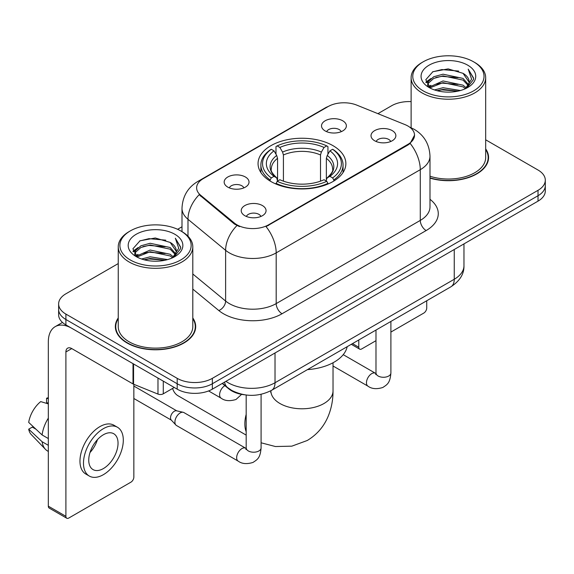 <?xml version="1.0" encoding="UTF-8"?>
<svg xmlns="http://www.w3.org/2000/svg" width="574" height="574" viewBox="0 0 574 574"><rect width="100%" height="100%" fill="white"/><g stroke="black" fill="none" stroke-linecap="round" stroke-linejoin="round"><path stroke-width="0.86" d="M333.006 145.674A43.904 25.349 0 0 0 285.163 140.178A43.904 25.349 0 0 0 258.056 163.597A43.904 25.349 0 0 0 270.921 181.52A43.904 25.349 0 0 0 318.764 187.016A43.904 25.349 0 0 0 345.864 163.597A43.904 25.349 0 0 0 333.006 145.674M227.806 187.131A12.427 7.175 180 0 1 225.338 185.108A12.427 7.175 180 0 1 229.457 176.189A12.427 7.175 180 0 1 245.378 176.986A12.427 7.175 180 0 1 247.846 185.108A12.427 7.175 180 0 1 227.806 187.131M243.864 187.877A7.455 4.305 0 0 0 241.862 185.782A7.455 4.305 0 0 0 234.522 184.692A7.455 4.305 0 0 0 229.32 187.877M325.157 130.929A12.427 7.175 180 0 1 322.696 128.899A12.427 7.175 180 0 1 326.807 119.98A12.427 7.175 180 0 1 342.728 120.784A12.427 7.175 180 0 1 345.196 128.899A12.427 7.175 180 0 1 325.157 130.929M341.214 131.668A7.455 4.305 0 0 0 339.22 129.573A7.455 4.305 0 0 0 331.872 128.483A7.455 4.305 0 0 0 326.671 131.668M244.854 215.709A12.427 7.175 180 0 1 242.386 213.679A12.427 7.175 180 0 1 246.504 204.767A12.427 7.175 180 0 1 262.426 205.564A12.427 7.175 180 0 1 264.887 213.679A12.427 7.175 180 0 1 244.854 215.709M260.912 216.455A7.455 4.305 0 0 0 258.91 214.36A7.455 4.305 0 0 0 251.563 213.27A7.455 4.305 0 0 0 246.368 216.455M374.657 140.766A12.427 7.175 180 0 1 372.189 138.743A12.427 7.175 180 0 1 376.307 129.824A12.427 7.175 180 0 1 392.229 130.621A12.427 7.175 180 0 1 394.69 138.743A12.427 7.175 180 0 1 374.657 140.766M390.715 141.513A7.455 4.305 0 0 0 388.713 139.417A7.455 4.305 0 0 0 381.366 138.327A7.455 4.305 0 0 0 376.171 141.513M405 124.608A22.364 12.915 180 0 1 407.985 126.058A22.364 12.915 180 0 1 414.536 135.191A22.364 12.915 180 0 1 407.985 144.318L268.575 224.807A22.364 12.915 180 0 1 234.436 223.085L200.663 195.239A22.364 12.915 180 0 1 196.624 187.827A22.364 12.915 180 0 1 203.174 178.701L328.12 106.563A22.364 12.915 180 0 1 356.763 105.114L405 124.608M244.617 394.804A24.854 14.35 180 0 1 228.897 388.935L222.246 383.446M118.244 317.946A40.18 23.197 0 0 0 115.345 326.599A40.18 23.197 0 0 0 127.112 343.001A40.18 23.197 0 0 0 170.901 348.031A40.18 23.197 0 0 0 195.698 326.599A40.18 23.197 0 0 0 192.799 317.946M115.761 328.687A40.18 23.197 0 0 0 115.625 329.304M414.536 135.191L410.152 143.414L407.985 144.985L266.056 226.608A28.994 16.739 60 0 1 276.187 252.876A33.134 19.129 180 0 1 229.327 252.876A33.134 19.129 180 0 1 225.618 250.321L187.985 219.29A33.134 19.129 180 0 1 181.994 208.319L181.994 231.631M118.244 263.581L65.902 293.795A24.854 14.35 0 0 0 58.627 303.94L58.627 314.767A24.854 14.35 0 0 0 65.902 324.913L177.194 389.165L177.194 383.755A24.854 14.35 0 0 0 212.344 383.755L538.025 195.727A24.854 14.35 0 0 0 545.3 185.581A24.854 14.35 0 0 1 538.025 195.727L212.344 383.755A24.854 14.35 0 0 1 177.194 383.755L65.902 319.503L177.194 383.755L177.194 378.345A24.854 14.35 0 0 0 212.344 378.345L538.025 190.317A24.854 14.35 0 0 0 545.3 180.171A24.854 14.35 0 0 0 538.025 170.026L485.676 139.805M58.627 309.357A24.854 14.35 0 0 0 65.902 319.503A24.854 14.35 0 0 1 58.627 309.357M239.458 226.608L234.436 224.061L199.164 194.694A28.994 19.394 129.5 0 0 187.985 219.29L187.985 236.208M429.991 178.127A40.18 23.197 0 0 0 488.574 157.513A40.18 23.197 0 0 0 485.676 148.86M411.12 101.612A24.854 14.35 0 0 0 391.583 105.767L377.914 113.659M181.994 226.773L177.61 229.306M58.627 303.94A24.854 14.35 0 0 0 65.902 314.086L177.194 378.345M195.425 329.304A40.18 23.197 0 0 0 195.289 328.687M488.302 160.218A40.18 23.197 0 0 0 488.165 159.601M177.194 389.165A24.854 14.35 0 0 0 212.344 389.165L538.025 201.137A24.854 14.35 0 0 0 545.3 190.991L545.3 180.171M352.501 343.611L358.779 347.234A4.14 2.389 120 0 0 359.64 349.128A4.14 2.389 120 0 0 361.706 348.927L375.984 340.683M390.894 332.073L423.799 313.074A4.14 2.389 120 0 0 426.726 308.001L426.726 300.754M358.779 347.234L358.779 339.98M423.21 90.886A35.624 20.564 0 0 0 473.586 90.886A35.624 20.564 0 0 0 473.586 61.805L474.763 62.48A37.274 21.525 0 0 1 485.676 77.698A37.274 21.525 0 0 1 462.666 97.58A37.274 21.525 0 0 1 422.041 92.916A37.274 21.525 0 0 1 411.12 77.698A37.274 21.525 0 0 1 422.041 62.48L423.21 61.805A35.624 20.564 0 0 0 423.21 90.886M429.991 176.225A37.274 21.525 0 0 0 485.676 157.513L485.676 77.698M429.991 177.861A39.764 22.96 0 0 0 488.165 157.513A39.764 22.96 0 0 0 485.676 149.52M434.446 89.917L443.042 87.714L460.47 90.505M436.907 90.663L443.042 89.408L457.923 91.137M429.094 87.162L443.042 80.948L463.046 85.174L466.26 87.844M429.94 87.858L443.042 82.642L463.046 86.861L465.371 88.64M427.939 86L427.695 84.335L428.398 81.515L433.757 76.715L443.042 74.19L463.046 78.408L468.52 84.622M427.752 85.182L428.398 83.201L433.757 78.408L443.042 75.876L463.046 80.102L468.126 85.426M465.162 88.812A20.707 11.954 0 0 0 469.109 81.788A20.707 11.954 0 0 0 463.046 73.336L469.101 82.197M467.731 65.185A27.337 15.785 0 0 0 429.13 65.149A27.337 15.785 0 0 0 428.95 87.435A27.337 15.785 0 0 0 429.072 87.506A27.337 15.785 0 0 0 467.853 87.435A27.337 15.785 0 0 0 467.731 65.185M463.046 73.336L448.165 68.894L432.875 71.707L425.786 79.714L430.486 88.26M466.856 87.987L473.457 79.607L473.593 78.107L468.219 69.124L471.606 79.19L465.378 88.719M474.763 62.48L473.586 61.805A35.624 20.564 0 0 0 423.21 61.805M468.219 69.124L473.586 78.444M432.516 71.886L441.88 69.569L458.655 71.076M426.051 82.764L429.108 80.367M435.838 77.504L441.88 76.335L458.059 77.662M435.838 84.27L441.88 83.101L458.059 84.428M437.079 90.714L441.88 89.867L457.901 91.144M425.879 82.104L430.895 78.538M428.548 86.652L430.895 85.296M172.595 388.44A31.068 17.938 120 0 0 178.069 395.78L246.181 435.106M270.132 181.054L270.132 179.949L271.308 177.911A39.434 22.766 0 0 1 271.308 149.276L274.02 150.847A35.624 20.564 0 0 0 274.02 176.347L276.697 177.868L277.558 181.068M277.558 179.762L277.558 158.345L276.697 155.461L274.02 150.847M275.986 154.234L275.986 146.571L277.163 145.896A39.434 22.766 0 0 1 326.764 145.896L324.052 147.461A35.624 20.564 0 0 0 279.875 147.461L282.552 152.074L283.42 154.966L283.42 181.154M320.507 181.154L320.507 154.966L321.375 152.074L324.052 147.461M307.442 369.627A45.561 26.304 0 0 0 347.191 346.674M275.986 183.328A41.091 23.721 0 0 0 327.941 183.328L326.764 181.298A39.434 22.766 0 0 1 277.163 181.298L275.986 184.032M327.941 184.032L327.941 183.328M271.308 149.276L270.132 149.95A41.091 23.721 0 0 0 260.876 164.946A41.091 23.721 0 0 0 270.132 179.949M326.764 145.896L327.941 146.571L327.941 154.234M277.163 181.298L279.875 179.734A35.624 20.564 0 0 0 324.052 179.734L326.764 181.298M274.02 176.347L271.308 177.911M279.875 147.461L277.163 145.896M276.697 155.461A31.864 18.397 0 0 0 276.697 177.868L276.847 177.969C272.32 173.592 270.476 170.622 271.315 169.057A30.652 17.694 0 0 1 277.558 158.345M333.795 179.949A41.091 23.721 0 0 0 343.051 164.946A41.091 23.721 0 0 0 333.795 149.95L332.619 149.276A39.434 22.766 0 0 1 332.619 177.911L333.795 179.949L333.795 181.054M332.619 177.911L329.906 176.347A35.624 20.564 0 0 0 329.906 150.847L332.619 149.276M329.906 150.847L327.23 155.461L326.362 158.345L326.362 179.762L327.23 177.868L329.906 176.347M326.362 158.345A30.652 17.694 0 0 1 332.611 169.057C333.444 170.629 331.6 173.599 327.08 177.969L327.23 177.868A31.864 18.397 0 0 0 327.23 155.461M326.362 181.068L326.362 179.762M261.091 394.324L261.091 447.907C260.244 458.425 257.217 459.544 253.048 462.414C246.892 464.323 241.941 463.892 238.196 461.13L176.455 425.485A7.455 4.305 -60 0 1 175.859 425.004A7.455 4.305 -60 0 1 174.912 422.069A7.455 4.305 -60 0 1 180.186 412.943A7.455 4.305 -60 0 1 183.192 412.29A7.455 4.305 -60 0 1 183.91 412.57L246.16 448.488M175.859 425.004L171.203 419.96A5.381 3.107 -60 0 1 170.521 417.843A5.381 3.107 -60 0 1 174.324 411.249A5.381 3.107 -60 0 1 176.498 410.783L183.192 412.29M163.281 381.129L163.281 393.814L174.266 387.472M133.01 363.651L71.764 328.292A33.134 19.129 -120 0 0 55.197 326.649A33.134 19.129 -120 0 0 48.331 341.817L48.331 506.175L65.902 516.32L65.902 351.962A8.287 4.786 60 0 1 67.617 348.174A8.287 4.786 60 0 1 71.764 348.583L133.01 383.941L133.01 363.651A4.14 2.389 0 0 0 133.563 363.923M65.902 516.32A4.14 2.389 120 0 0 66.763 518.222L49.192 508.076A4.14 2.389 -60 0 1 48.331 506.175M66.763 518.222A4.14 2.389 120 0 0 68.83 518.013L130.922 482.167A4.14 2.389 120 0 0 133.85 477.094L133.85 384.329M163.281 393.814A4.14 2.389 180 0 1 157.979 394.087L133.563 384.214A4.14 2.389 180 0 1 133.01 383.941M103.392 468.571A20.707 11.954 120 0 0 116.924 450.325A20.707 11.954 120 0 0 113.745 433.729A20.707 11.954 120 0 0 103.392 434.755A20.707 11.954 120 0 0 89.86 453.001A20.707 11.954 120 0 0 93.038 469.597A20.707 11.954 120 0 0 103.392 468.571M90.01 452.52A20.707 11.954 120 0 0 97.444 439.648M48.331 398.751L46.573 398.22L46.573 402.381L48.331 403.393M117.476 427.271L113.961 425.241A28.162 16.259 120 0 0 99.876 426.64A28.162 16.259 120 0 0 81.479 451.458A28.162 16.259 120 0 0 85.799 474.024L89.307 476.054A28.162 16.259 120 0 0 103.392 474.662A28.162 16.259 120 0 0 121.788 449.837A28.162 16.259 120 0 0 117.476 427.271A28.162 16.259 120 0 0 103.392 428.663A28.162 16.259 120 0 0 84.995 453.489A28.162 16.259 120 0 0 89.307 476.054M48.331 418.116A27.337 15.785 120 0 0 42.11 434.963L28.7 422.414A21.539 12.434 120 0 1 40.718 401.599L48.331 403.909M48.331 438.558L42.11 434.963M35.954 429.209L32.302 427.099L28.7 429.18L42.11 441.729L48.331 445.316M42.11 441.729A27.337 15.785 120 0 0 45.482 449.363A27.337 15.785 120 0 0 47.549 450.985L48.331 451.437M48.331 397.732A21.539 12.434 120 0 0 46.573 398.22M28.7 429.18A21.539 12.434 120 0 0 31.247 434.54L45.482 449.363M130.334 259.979A35.624 20.564 0 0 0 180.71 259.979A35.624 20.564 0 0 0 180.71 230.892L181.886 231.573A37.274 21.525 0 0 1 192.799 246.791A37.274 21.525 0 0 1 169.789 266.673A37.274 21.525 0 0 1 129.164 262.009A37.274 21.525 0 0 1 118.244 246.791A37.274 21.525 0 0 1 129.164 231.573L130.334 230.892A35.624 20.564 0 0 0 130.334 259.979M118.244 246.791L118.244 326.599A37.274 21.525 0 0 0 129.164 341.817A37.274 21.525 0 0 0 169.789 346.488A37.274 21.525 0 0 0 192.799 326.599L192.799 246.791M118.244 318.613A39.764 22.96 0 0 0 115.761 326.599A39.764 22.96 0 0 0 127.406 342.836A39.764 22.96 0 0 0 170.743 347.808A39.764 22.96 0 0 0 195.289 326.599A39.764 22.96 0 0 0 192.799 318.613M141.57 259.01L150.166 256.808L167.594 259.599M144.031 259.757L150.166 258.494L165.047 260.23M136.232 256.219L150.166 250.042L170.169 254.26L173.384 256.93M137.064 256.951L150.166 251.735L170.169 255.954L172.494 257.733M135.062 255.093L134.818 253.428L135.521 250.601L140.881 245.808L150.166 243.276L170.169 247.502L175.644 253.715M134.876 254.275L135.521 252.295L140.881 247.502L150.166 244.969L170.169 249.188L175.249 254.519M172.286 257.905A20.707 11.954 0 0 0 176.232 250.881A20.707 11.954 0 0 0 170.169 242.429L176.225 251.29M174.855 234.278A27.337 15.785 0 0 0 136.253 234.242A27.337 15.785 0 0 0 136.074 256.528A27.337 15.785 0 0 0 136.196 256.6A27.337 15.785 0 0 0 174.97 256.528A27.337 15.785 0 0 0 174.855 234.278M170.169 242.429L155.289 237.988L139.999 240.8L132.91 248.807L137.609 257.346M173.979 257.08L180.58 248.7L180.717 247.2L175.343 238.217L178.729 248.277L172.501 257.805M181.886 231.573L180.71 230.892A35.624 20.564 0 0 0 130.334 230.892M175.343 238.217L180.71 247.538M139.64 240.972L149.003 238.662L165.778 240.169M133.175 251.857L136.232 249.46M142.962 246.598L149.003 245.428L165.183 246.755M142.962 253.364L149.003 252.194L165.183 253.521M144.203 259.8L149.003 258.953L165.025 260.237M133.003 251.197L138.018 247.624M135.672 255.739L138.018 254.39M200.663 195.239L200.663 196.215M234.436 223.085L234.436 224.061M268.575 224.807L268.575 225.474M407.985 144.318L407.985 144.985M429.991 199.3A41.421 23.914 180 0 1 426.145 230.554L282.049 313.748A8.287 4.786 60 0 1 276.187 303.603L420.283 220.409A33.134 19.129 0 0 0 429.991 206.884L429.991 156.157A33.134 19.129 180 0 1 420.283 169.682A28.994 16.739 -120 0 0 410.152 143.414M282.049 313.748A41.421 23.914 180 0 1 223.473 313.748A41.421 23.914 180 0 1 218.83 310.556L192.799 289.095M236.911 225.596A28.994 19.394 129.5 0 0 225.618 250.321L225.618 301.049A33.134 19.129 0 0 0 229.327 303.603A33.134 19.129 0 0 0 276.187 303.603L276.187 252.876L420.283 169.682L420.283 220.409A8.287 4.786 60 0 0 426.145 230.554M429.991 156.157C429.431 144.239 424.193 135.306 414.277 129.358L410.094 127.32A28.994 13.575 112 0 0 409.707 127.177M200.706 180.387A28.994 16.739 -120 0 0 197.7 181.52C187.791 187.468 182.554 196.408 181.994 208.319M197.7 181.52L325.688 107.632A28.994 16.739 60 0 1 327.883 106.699M212.344 378.345L212.344 389.165M538.025 190.317L538.025 201.137M65.902 314.086L65.902 324.913M192.799 273.992L225.618 301.049A8.287 5.539 -50.5 0 1 218.83 310.556M225.934 381.323A33.134 19.129 0 0 0 228.158 382.743A33.134 19.129 0 0 0 275.018 382.743L454.256 279.258A33.134 19.129 0 0 0 463.964 265.726C464.208 273.949 459.824 280.987 450.827 286.842L271.588 390.327A16.567 9.564 60 0 0 275.018 382.743L275.018 352.981M454.256 249.496L454.256 279.258A16.567 9.564 60 0 1 450.827 286.842M224.592 382.097A16.567 11.078 129.5 0 0 227.476 387.479L222.447 383.332M333.028 362.754L333.028 390.858A31.068 17.938 180 0 1 323.93 403.536A31.068 17.938 180 0 1 279.997 403.536A31.068 17.938 180 0 1 270.899 390.858L270.756 392.63M246.181 431.756A31.068 17.938 -60 0 1 246.181 414.371M320.507 154.966A30.652 17.694 0 0 0 283.42 154.966M321.375 152.074A31.864 18.397 0 0 0 282.552 152.074M390.894 321.44L390.894 372.971A7.455 4.305 180 0 1 388.368 376.2A7.455 4.305 180 0 1 378.166 376.013A7.455 4.305 180 0 1 375.984 372.971L375.748 374.578L376.415 374.026M390.894 372.971C390.047 383.482 387.019 384.602 382.851 387.472C376.695 389.38 371.744 388.95 367.999 386.187A7.455 4.305 -60 0 1 366.858 380.218A7.455 4.305 -60 0 1 371.722 373.645A7.455 4.305 -60 0 1 372.06 373.466A7.455 4.305 -60 0 1 375.453 373.272L375.963 373.545M261.091 447.907A7.455 4.305 180 0 1 258.565 451.135A7.455 4.305 180 0 1 248.363 450.956A7.455 4.305 180 0 1 246.181 447.907L245.945 449.521L246.612 448.968M238.196 461.13A7.455 4.305 -60 0 1 237.055 455.153A7.455 4.305 -60 0 1 241.919 448.588A7.455 4.305 -60 0 1 242.257 448.409A7.455 4.305 -60 0 1 245.65 448.215M208.592 390.944L221.148 398.191A7.455 4.305 -60 0 1 220.007 392.221A7.455 4.305 -60 0 1 224.879 385.649A7.455 4.305 -60 0 1 224.9 385.635M65.902 351.962L71.764 348.583M133.563 363.973L133.563 384.214M157.979 394.087L157.979 378.072M325.688 107.632L330.997 105.157M410.094 127.32L409.657 127.141M271.588 390.327C258.257 397.021 244.919 397.021 231.587 390.327L227.476 387.479M463.964 265.726L463.964 243.893M359.64 349.128L351.288 344.307M488.165 160.835L488.165 157.513M427.695 85.713L427.695 84.335M411.12 127.751L411.12 77.698M333.028 390.858C333.071 399.705 331.499 408.085 328.306 415.992C323.966 426.518 316.934 434.69 307.198 440.516L291.822 446.163L275.412 446.529L261.091 442.791M260.876 172.53L260.876 164.946M343.051 172.53L343.051 164.946M367.999 386.187L333.028 365.997M375.984 330.05L375.984 372.971M375.453 373.272L343.223 354.667M133.85 398.492L171.396 420.168M246.181 395.02L246.181 447.907M133.85 386.058L176.778 410.848M221.148 398.191C224.821 400.946 229.772 401.377 236.007 399.482L241.618 394.36M55.197 326.649L62.48 322.445M195.289 329.921L195.289 326.599M134.818 254.806L134.818 253.428M115.761 329.921L115.761 326.599"/></g></svg>
